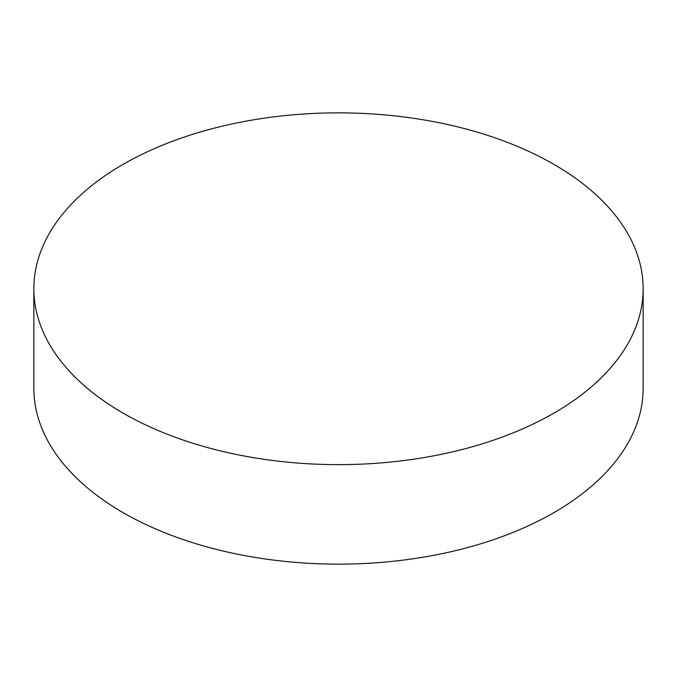 <?xml version="1.0" encoding="UTF-8"?>
<svg xmlns="http://www.w3.org/2000/svg" width="677" height="677" viewBox="0 0 677 677"><rect width="100%" height="100%" fill="white"/><g stroke="black" fill="none" stroke-linecap="round" stroke-linejoin="round"><path stroke-width="1.02" d="M123.079 413.122A304.65 175.885 0 0 0 455.088 451.246A304.65 175.885 0 0 0 643.15 288.749A304.65 175.885 0 0 0 553.921 164.376A304.65 175.885 0 0 0 221.912 126.252A304.65 175.885 0 0 0 33.85 288.749A304.65 175.885 0 0 0 123.079 413.122M33.85 288.749L33.85 388.251A304.65 175.885 0 0 0 123.079 512.624A304.65 175.885 0 0 0 455.088 550.748A304.65 175.885 0 0 0 643.15 388.251L643.15 288.749"/></g></svg>
